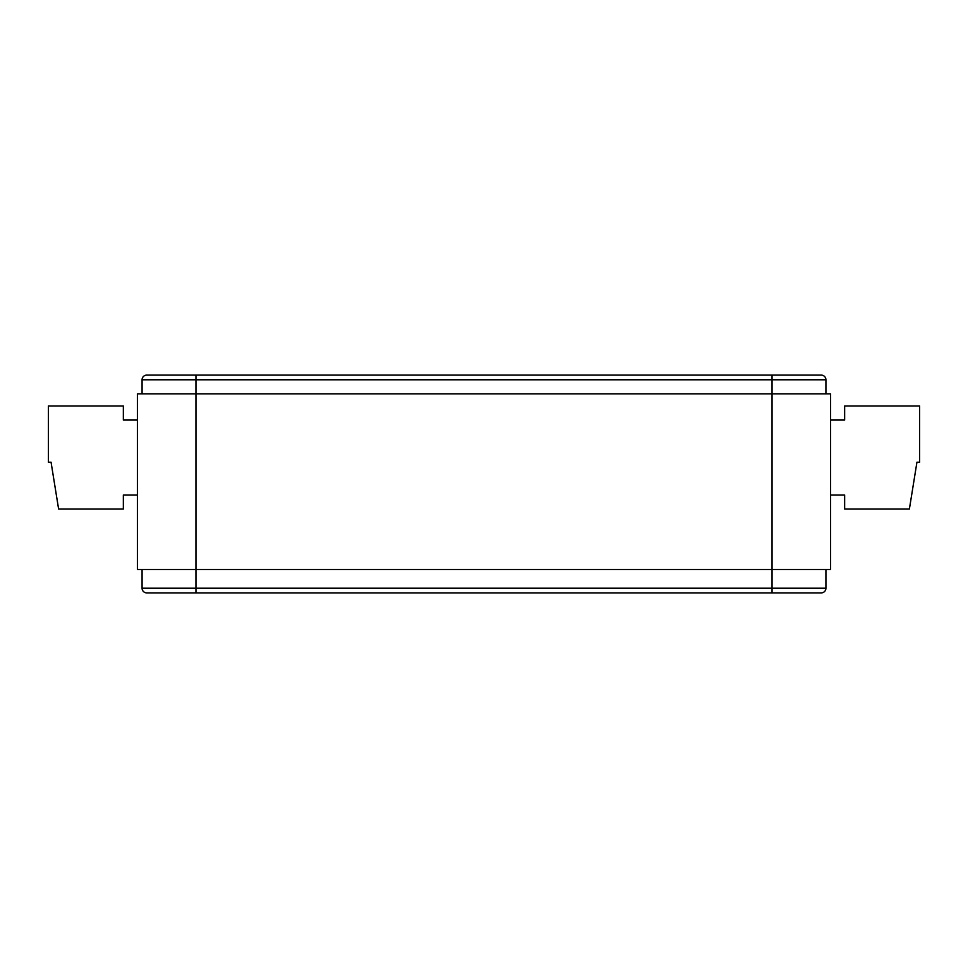 <?xml version="1.0" encoding="UTF-8"?>
<svg xmlns="http://www.w3.org/2000/svg" width="968" height="968" viewBox="0 0 968 968"><rect width="100%" height="100%" fill="white"/><g stroke="black" fill="none" stroke-linecap="round" stroke-linejoin="round"><path stroke-width="1.45" d="M48.4 462.22L48.4 406.015L123.347 406.015L123.347 420.064L137.395 420.064L123.347 420.064L123.347 406.015L48.4 406.015L48.4 462.22L51.062 462.22L48.4 462.22M137.395 569.486L830.605 569.486L830.605 393.831L772.053 393.831L772.053 569.486L195.947 569.486L195.947 393.831L772.053 393.831L772.053 569.486L830.605 569.486L830.605 393.831L137.395 393.831L137.395 569.486L195.947 569.486L195.947 393.831L137.395 393.831L137.395 569.486M825.922 588.217L825.922 569.486L825.922 588.217A4.683 4.683 0 0 1 821.239 592.9A4.683 4.683 0 0 0 825.922 588.217L195.947 588.217L195.947 569.486L195.947 592.9L821.239 592.9L772.053 592.9L772.053 588.217L825.922 588.217M772.053 569.486L772.053 592.9L195.947 592.9L195.947 588.217L142.078 588.217L772.053 588.217L772.053 569.486M142.078 569.486L142.078 588.217A4.683 4.683 0 0 0 146.761 592.9L195.947 592.9L146.761 592.9A4.683 4.683 0 0 1 142.078 588.217L142.078 569.486M825.922 379.783L825.922 393.831L825.922 379.783L772.053 379.783L772.053 393.831L772.053 379.783L195.947 379.783L195.947 393.831L195.947 379.783L142.078 379.783L142.078 393.831L142.078 379.783L195.947 379.783L195.947 375.1L821.239 375.1L146.761 375.1L195.947 375.1L195.947 379.783L772.053 379.783L772.053 375.1L772.053 379.783L825.922 379.783A4.683 4.683 0 0 0 821.239 375.1A4.683 4.683 0 0 1 825.922 379.783M146.761 375.1A4.683 4.683 0 0 0 142.078 379.783A4.683 4.683 0 0 1 146.761 375.1M844.653 406.015L844.653 420.064L830.605 420.064L844.653 420.064L844.653 406.015L919.6 406.015L844.653 406.015M919.6 462.22L919.6 406.015L919.6 462.22L916.938 462.22L919.6 462.22M909.388 509.059L916.938 462.22L909.388 509.059L844.653 509.059L909.388 509.059M844.653 495.011L844.653 509.059L844.653 495.011L830.605 495.011L844.653 495.011M137.395 495.011L123.347 495.011L123.347 509.059L58.612 509.059L51.062 462.22L58.612 509.059L123.347 509.059L123.347 495.011L137.395 495.011"/></g></svg>
